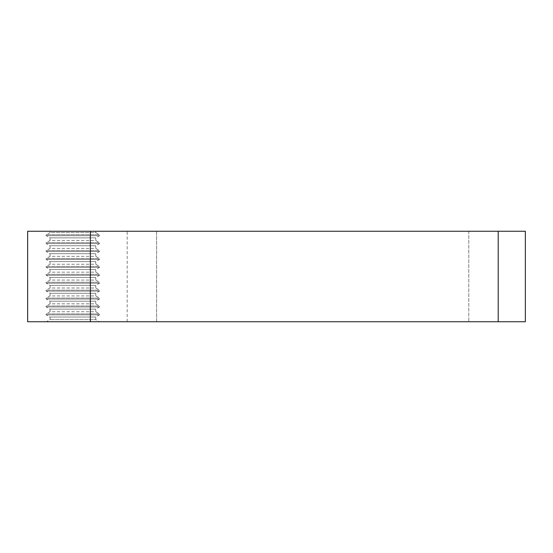 <?xml version="1.0" encoding="UTF-8"?>
<svg xmlns="http://www.w3.org/2000/svg" width="553" height="553" viewBox="0 0 553 553"><rect width="100%" height="100%" fill="white"/><g stroke="black" fill="none" stroke-linecap="round" stroke-linejoin="round"><path stroke-width="0.41" stroke-dasharray="2.77 2.07" d="M46.314 234.721A0.574 0.574 0 0 0 46.314 235.709L50.033 237.859L95.759 237.859L99.478 235.709A0.574 0.574 0 0 0 99.478 234.721L95.759 232.571L50.033 232.571L46.314 234.721L99.478 234.721L46.314 234.721M46.314 250.557A0.574 0.574 0 0 0 46.314 251.546L50.033 253.696L95.759 253.696L99.478 251.546A0.574 0.574 0 0 0 99.478 250.557L95.759 248.408L50.033 248.408L46.314 250.557L99.478 250.557L46.314 250.557M46.314 266.394A0.574 0.574 0 0 0 46.314 267.382L50.033 269.525L95.759 269.525L99.478 267.382A0.574 0.574 0 0 0 99.478 266.394L95.759 264.244L50.033 264.244L46.314 266.394L99.478 266.394L46.314 266.394M46.314 282.224A0.574 0.574 0 0 0 46.314 283.219L50.033 285.362L95.759 285.362L99.478 283.219A0.574 0.574 0 0 0 99.478 282.224L95.759 280.081L50.033 280.081L46.314 282.224L99.478 282.224L46.314 282.224M46.314 298.06A0.574 0.574 0 0 0 46.314 299.049L50.033 301.198L95.759 301.198L99.478 299.049A0.574 0.574 0 0 0 99.478 298.06L95.759 295.917L50.033 295.917L46.314 298.06L99.478 298.06L46.314 298.06M46.314 313.897A0.574 0.574 0 0 0 46.314 314.885L50.033 317.035L95.759 317.035L99.478 314.885A0.574 0.574 0 0 0 99.478 313.897L95.759 311.747L50.033 311.747L46.314 313.897L99.478 313.897L46.314 313.897M46.314 305.982A0.574 0.574 0 0 0 46.314 306.97L50.033 309.12L95.759 309.12L99.478 306.97A0.574 0.574 0 0 0 99.478 305.982L95.759 303.832L50.033 303.832L46.314 305.982L99.478 305.982L46.314 305.982M46.314 290.145A0.574 0.574 0 0 0 46.314 291.134L50.033 293.284L95.759 293.284L99.478 291.134A0.574 0.574 0 0 0 99.478 290.145L95.759 287.995L50.033 287.995L46.314 290.145L99.478 290.145L46.314 290.145M46.314 274.309A0.574 0.574 0 0 0 46.314 275.297L50.033 277.447L95.759 277.447L99.478 275.297A0.574 0.574 0 0 0 99.478 274.309L95.759 272.159L50.033 272.159L46.314 274.309L99.478 274.309L46.314 274.309M46.314 258.472A0.574 0.574 0 0 0 46.314 259.461L50.033 261.61L95.759 261.61L99.478 259.461A0.574 0.574 0 0 0 99.478 258.472L95.759 256.322L50.033 256.322L46.314 258.472L99.478 258.472L46.314 258.472M46.314 242.636A0.574 0.574 0 0 0 46.314 243.624L50.033 245.774L95.759 245.774L99.478 243.624A0.574 0.574 0 0 0 99.478 242.636L95.759 240.486L50.033 240.486L46.314 242.636L99.478 242.636L46.314 242.636M95.759 231.258L50.033 231.258L50.033 232.571L95.759 232.571L95.759 231.258L50.033 231.258M50.033 245.774L50.033 248.408L95.759 248.408L95.759 245.774L50.033 245.774M50.033 261.61L50.033 264.244L95.759 264.244L95.759 261.61L50.033 261.61M50.033 277.447L50.033 280.081L95.759 280.081L95.759 277.447L50.033 277.447M50.033 293.284L50.033 295.917L95.759 295.917L95.759 293.284L50.033 293.284M50.033 309.12L50.033 311.747L95.759 311.747L95.759 309.12L50.033 309.12M50.033 317.035L50.033 319.669L46.438 321.742L99.353 321.742L95.759 319.669L50.033 319.669L95.759 319.669L95.759 317.035L50.033 317.035M50.033 301.198L50.033 303.832L95.759 303.832L95.759 301.198L50.033 301.198M50.033 285.362L50.033 287.995L95.759 287.995L95.759 285.362L50.033 285.362M50.033 269.525L50.033 272.159L95.759 272.159L95.759 269.525L50.033 269.525M50.033 253.696L50.033 256.322L95.759 256.322L95.759 253.696L50.033 253.696M50.033 237.859L50.033 240.486L95.759 240.486L95.759 237.859L50.033 237.859M99.353 321.742L46.438 321.742M156.603 231.258L468.792 231.258L156.603 231.258L156.603 321.742L127.19 321.742L498.205 321.742L156.603 321.742L156.603 231.258M468.792 231.258L498.205 231.258L468.792 231.258L468.792 321.742L468.792 231.258M90.346 231.258L525.35 231.258L525.35 321.742L27.65 321.742L27.65 231.258L90.346 231.258L90.346 321.742M498.205 231.258L498.205 321.742L498.205 231.258M99.478 235.709L46.314 235.709L99.478 235.709M99.478 251.546L46.314 251.546L99.478 251.546M99.478 267.382L46.314 267.382L99.478 267.382M99.478 283.219L46.314 283.219L99.478 283.219M99.478 299.049L46.314 299.049L99.478 299.049M99.478 314.885L46.314 314.885L99.478 314.885M99.478 306.97L46.314 306.97L99.478 306.97M99.478 291.134L46.314 291.134L99.478 291.134M99.478 275.297L46.314 275.297L99.478 275.297M99.478 259.461L46.314 259.461L99.478 259.461M99.478 243.624L46.314 243.624L99.478 243.624M127.19 321.742L127.19 231.258"/><path stroke-width="0.83" d="M498.205 231.258L27.65 231.258L27.65 321.742L525.35 321.742L525.35 231.258L498.205 231.258L498.205 321.742M90.346 231.258L90.346 321.742"/></g></svg>
